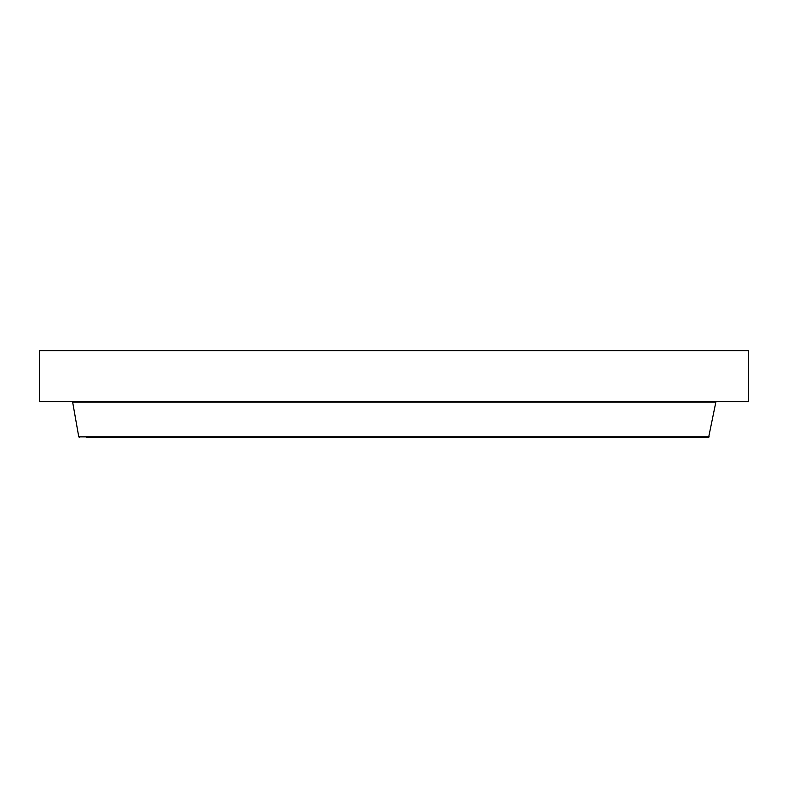<?xml version="1.0" encoding="UTF-8"?>
<svg xmlns="http://www.w3.org/2000/svg" width="788" height="788" viewBox="0 0 788 788"><rect width="100%" height="100%" fill="white"/><g stroke="black" fill="none" stroke-linecap="round" stroke-linejoin="round"><path stroke-width="1.18" d="M39.4 350.63L748.6 350.63L748.6 401.653L39.4 401.653L39.4 350.63M86.591 437.37L708.629 437.37L715.947 401.653M715.346 402.156L72.654 402.156L78.77 436.867L709.23 436.867M86.591 402.156L86.591 401.653M72.654 402.156L72.053 401.653M78.77 436.867L79.371 437.37"/></g></svg>
